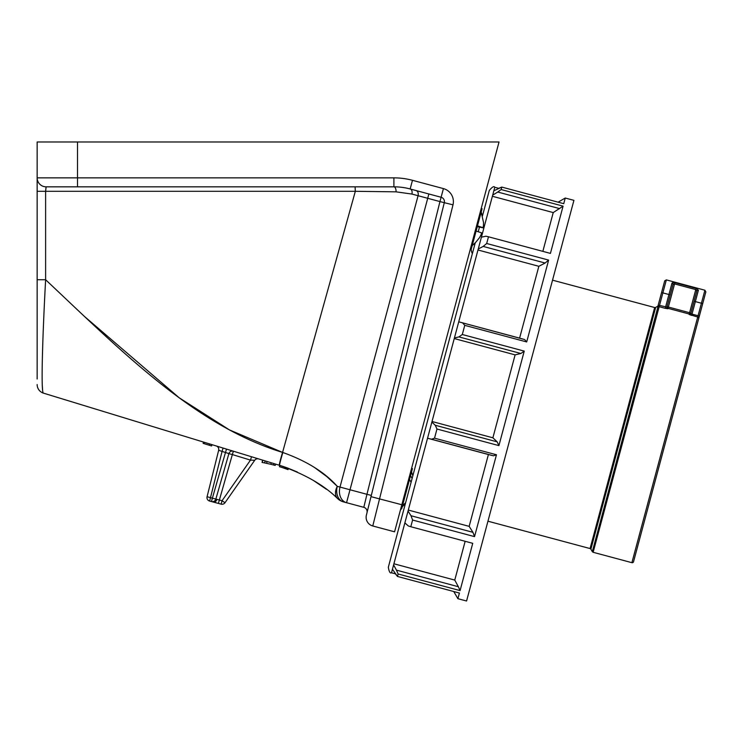 <?xml version="1.0" encoding="UTF-8"?>
<svg xmlns="http://www.w3.org/2000/svg" width="743" height="743" viewBox="0 0 743 743"><rect width="100%" height="100%" fill="white"/><g stroke="black" fill="none" stroke-linecap="round" stroke-linejoin="round"><path stroke-width="1.11" d="M661.567 292.547L657.936 306.107L664.697 280.854L661.567 292.547L662.867 292.891L666.35 279.897L704.903 290.225L705.85 291.878L633.547 561.727A1.347 1.347 0 0 1 631.894 562.683L593.137 552.29L659.171 306.701L659.403 305.382L658.317 305.791L659.403 305.382L666.945 307.11L672.972 284.615L666.945 307.11A1.347 1.337 15 0 0 667.901 308.754L665.226 308.326L668.013 308.336A1.347 1.347 15 0 1 667.065 306.692L668.366 307.035L668.013 308.336L689.235 314.02A1.347 1.347 15 0 0 690.888 313.072L696.804 290.996A1.347 1.18 -165 0 1 698.401 290.207L696.117 288.349L674.895 282.665L671.978 283.129L672.87 282.442M698.671 318.673L698.671 318.673A1.347 1.337 -165 0 0 697.714 317.029L689.123 314.438L691.649 315.404L692.002 314.113L690.776 313.5L696.804 290.996L695.782 289.603L674.56 283.919L672.972 284.615A1.347 1.18 15 0 0 671.978 283.129L668.932 294.516L670.232 294.869M673.827 282.451L674.7 282.619M694.055 301.249L690.776 313.5L689.588 312.719L696.117 288.349L674.895 282.665L668.366 307.035L689.588 312.719L689.123 314.438A1.347 1.337 15 0 0 690.776 313.5L694.055 301.249L702.72 303.571M657.936 306.107L658.317 305.791A1.347 0.938 64.1 0 1 657.964 306.673L657.304 306.924A1.347 1.337 -165 0 0 657.936 306.107L655.679 307.398L590.889 549.188L592.32 551.668L657.964 306.673L658.957 306.645M487.947 521.196L590.072 548.566A1.347 1.347 0 0 1 590.889 549.188M590.072 548.566L654.657 307.528A1.347 1.347 0 0 0 655.679 307.398M654.657 307.528L552.532 280.167M453.759 591.521L457.902 598.691L466.567 601.013L573.921 200.35L565.256 198.028L563.742 203.684L501.804 187.087L501.144 189.539L563.083 206.136L553.238 212.582L542.845 251.366M498.915 445.624L524.242 351.105L520.871 353.501L515.113 354.866L503.995 396.335L492.888 437.803L497.197 441.862L498.915 445.624L436.977 429.027L434.525 438.175L496.463 454.772L493.454 455.812L431.516 439.215L434.525 438.175M474.536 536.632L412.588 520.035L411.009 515.735L472.957 532.332L474.536 536.632L496.463 454.772M412.588 520.035L410.795 526.731L472.734 543.328L460.075 590.592L398.137 573.986L397.477 576.447L459.415 593.044L457.902 598.691M436.977 429.027L435.259 425.265L497.197 441.862M411.009 515.735L408.037 511.054L404.87 522.868L408.279 525.951L410.795 526.731M398.137 573.986L396.437 570.132L458.375 586.729L460.075 590.592M392.443 569.24L391.496 572.779L395.406 573.828L397.477 576.447L392.443 569.24L393.604 564.921L396.437 570.132M520.871 353.501L458.933 336.904L462.304 334.508L524.242 351.105M458.933 336.904L454.41 337.972L458.737 321.83L524.614 339.542L526.694 341.947L464.756 325.35L462.304 334.508M464.756 325.35L462.675 322.945M526.694 341.947L548.631 260.096L545.111 263.022L538.842 266.3L519.598 338.13L524.614 339.542M545.111 263.022L483.173 246.425L486.684 243.5L548.631 260.096M483.173 246.425L478.251 248.998L481.418 237.184L485.913 236.209L488.485 236.794L486.684 243.5M563.083 206.136L550.424 253.391L488.485 236.794M559.693 208.634L497.754 192.038L501.144 189.539M497.754 192.038L492.683 195.13L493.844 190.802L501.804 187.087L498.702 188.323L494.792 187.273L493.844 190.802M492.683 195.13L492.377 196.273L553.238 212.582M478.251 248.998L477.981 249.992L538.842 266.3M477.981 249.992L458.737 321.821L519.598 338.13M454.41 337.972L454.252 338.557L515.113 354.866M431.516 439.215L427.55 438.212L431.878 422.08L435.259 425.265M431.878 422.08L432.027 421.495L492.888 437.803M493.454 455.812L488.402 454.54L469.158 526.36L472.957 532.332M408.037 511.054L427.55 438.231L488.402 454.54M408.297 510.06L469.158 526.36M458.375 586.729L454.762 580.088L465.155 541.294M393.604 564.921L393.901 563.779L454.762 580.088M391.496 572.779C390.149 573.596 389.091 571.766 388.32 567.28L475.241 242.887L479.551 237.63L482.003 232.996L476.096 231.054M478.241 231.714L479.467 227.144M483.554 222.677L481.195 212.043L482.458 215.953L489.303 190.44C492.2 186.948 494.03 185.889 494.792 187.273M477.368 226.309L483.368 227.915L477.275 226.643M483.507 222.631L483.396 227.804L477.396 226.188M477.489 225.853L483.396 227.804M470.421 248.756L471.294 248.989L482.086 208.709L481.213 208.477M481.956 233.107L480.48 236.033M475.241 242.896L472.186 245.654L475.279 242.757M472.353 253.697A13.448 13.448 0 0 1 471.127 248.942M405.269 504.033A13.448 13.448 0 0 0 402.121 507.125M401.118 508.732A13.448 13.448 0 0 0 400.003 511.565M400.783 508.649L401.657 508.881L412.449 468.592L411.576 468.359M411.083 482.328L409.532 479.467M410.563 475.622L412.114 478.492M370.998 496.649L366.986 512.744L370.998 496.649L401.833 504.748L499.036 141.987L77.504 141.987L77.504 177.856L393.901 177.856A71.746 71.746 0 0 1 412.476 180.308L443.422 188.601A13.448 13.448 0 0 1 452.998 204.845L372.772 525.979A8.972 8.972 0 0 1 366.392 515.14L444.295 202.681A4.486 4.486 0 0 0 441.101 197.257L410.507 189.066M401.833 504.748L394.579 531.821L372.772 525.979M140.269 141.987L117.84 141.987M412.476 180.308L410.155 188.963A62.783 62.783 0 0 0 393.901 186.827L46.122 186.827L45.62 191.304L45.62 279.749C120.635 350.325 194.276 425.395 282.563 452.413L355.33 191.304L37.15 191.295L37.15 279.739L37.15 141.987L77.504 141.987M310.221 186.827L308.401 186.827M37.15 379.004L37.15 279.739L45.62 279.749C42.685 334.071 40.651 393.744 43.493 393.149L90.265 407.443M279.656 465.35A13.448 0.715 107.1 0 1 282.86 452.506C306.553 460.976 324.7 472.26 337.294 486.359A13.448 9.362 132.7 0 0 336.198 488.875A13.448 9.362 132.7 0 0 337.796 498.767C324.375 485.346 305.001 474.21 279.656 465.35L43.493 393.149A8.972 8.972 0 0 1 37.15 384.568M396.047 191.843L355.33 191.304L396.047 191.843L411.901 194.053A4.486 3 -75 0 0 410.155 188.963A62.783 62.783 0 0 0 393.901 186.827A4.486 2.164 -90 0 1 396.047 191.843M366.986 512.744A4.486 4.486 0 0 0 363.801 507.32L343.433 501.869A13.448 9.947 105 0 1 336.811 488.875A13.448 9.947 105 0 1 337.294 486.359L339.997 487.074L418.077 195.715L411.901 194.053M443.422 188.601L439.949 201.576L418.077 195.715A4.486 3.325 -75 0 0 416.024 190.542M203.368 442.02L203.145 443.367L203.944 443.608L204.362 442.326L211.941 444.639L211.588 445.939L212.052 444.676M267.081 461.496L271.251 462.778L270.786 464.291L266.626 463.335L267.081 461.496M279.981 465.443L279.433 466.688L279.888 465.415A151.572 151.572 0 0 1 285.145 467.152A151.572 151.572 0 0 1 286.231 467.533A151.572 151.572 0 0 1 288.284 468.285L287.94 469.585A151.572 151.572 0 0 0 285.879 468.833L286.231 467.533M288.043 469.632L288.238 468.266M285.396 468.657L284.792 468.452L285.145 467.152L288.284 468.285M288.154 468.239L297.386 472.046M313.267 480.368L326.53 489.349M42.574 389.731L42.286 385.366M42.128 377.537L42.128 374.082M42.379 357.364L42.788 343.182M279.387 465.267A13.448 0.715 107 0 1 282.563 452.413L229.466 429.918L179.277 397.858L84.238 316.258M336.978 486.033L327.078 476.83M326.771 476.569L314.317 467.356M343.433 501.869A13.448 13.448 0 0 1 337.796 498.767A13.448 13.448 0 0 0 343.433 501.869M428.86 193.979L350.009 489.767L339.997 487.074A13.448 10.365 105 0 0 339.514 489.711A13.448 10.365 105 0 0 346.544 502.705L350.009 489.767L366.958 494.309L439.949 201.576L444.295 202.681A4.486 4.486 0 0 0 444.425 201.594M363.801 507.32L366.958 494.309L371.305 495.405M421.848 192.103L416.739 190.737M355.08 186.827L355.33 191.304M45.62 191.304L46.057 186.864M46.122 186.827A8.972 8.972 0 0 1 37.15 177.856A8.972 8.972 0 0 0 46.122 186.827A8.972 8.972 0 0 1 37.15 177.856L77.504 177.856L77.504 186.827M272.607 464.746L273.489 464.979M271.957 464.579L273.535 464.988L274 463.613M266.691 463.344L262.056 462.425L262.623 460.14M273.155 464.895L271.158 464.384M262.223 462.452L262.79 460.186M267.211 463.456L264.554 462.898L265.26 460.948M275.653 464.124L275.179 465.434L273.535 464.988M226.522 449.097L225.491 452.468L228.89 453.639L232.355 454.567L233.386 451.196A3.585 3.585 0 0 0 228.89 453.639L215.851 499.082L228.89 453.639L215.851 499.082L222.036 500.736L250.484 460.112L232.355 454.567L218.405 503.42L221.117 504.144A3.585 3.585 0 0 0 224.99 502.732L222.036 500.736L221.117 504.144A3.585 3.585 0 0 0 224.99 502.732L254.7 460.307L250.484 460.112L251.515 456.741M216.232 445.958A3.585 3.585 0 0 1 218.665 450.249L207.074 496.733A3.585 3.585 0 0 0 206.963 497.596A3.585 3.585 0 0 1 207.074 496.733L212.387 498.154L211.476 501.562L209.628 501.061L218.405 503.42M209.628 501.061A3.585 3.585 0 0 1 206.963 497.596A3.585 3.585 0 0 0 209.628 501.061L222.064 451.428L218.665 450.249M223.095 448.057L222.064 451.428L225.491 452.468L212.387 498.154L215.851 499.082A3.585 3.585 0 0 1 211.476 501.562A3.585 3.585 0 0 0 215.851 499.082L216.863 499.38A3.585 2.535 105 0 1 213.51 502.101M258.685 458.933A3.585 3.585 0 0 0 254.7 460.307M203.944 443.608L209.201 445.215L209.61 443.933M209.201 445.215L211.476 445.911M203.145 443.367L203.471 442.057M287.077 469.27L285.553 468.722L287.077 469.27M282.953 467.821L281.792 467.431M279.544 466.715A151.572 151.572 0 0 1 284.792 468.452A151.572 151.572 0 0 1 285.879 468.833M698.401 290.207L692.002 314.113L699.358 316.091M631.894 562.683L704.903 290.225M665.579 307.035L668.932 294.516L662.867 292.891L659.171 306.701L665.226 308.326L665.579 307.035M657.304 306.924L657.453 306.367M492.377 196.273L481.418 237.184M454.252 338.557L432.027 421.495M404.87 522.868L393.901 563.779M482.987 227.637L483.535 225.575M481 235.029L481.594 232.838M393.901 177.856L393.901 186.827M452.998 204.845L444.295 202.681M221.117 504.144A3.585 3.585 0 0 0 224.99 502.732M666.35 279.897L664.697 280.854M592.32 551.668L593.137 552.29M558.086 202.17L565.256 198.028M402.548 505.546L405.604 502.788M411.557 471.926L412.829 475.845"/></g></svg>

